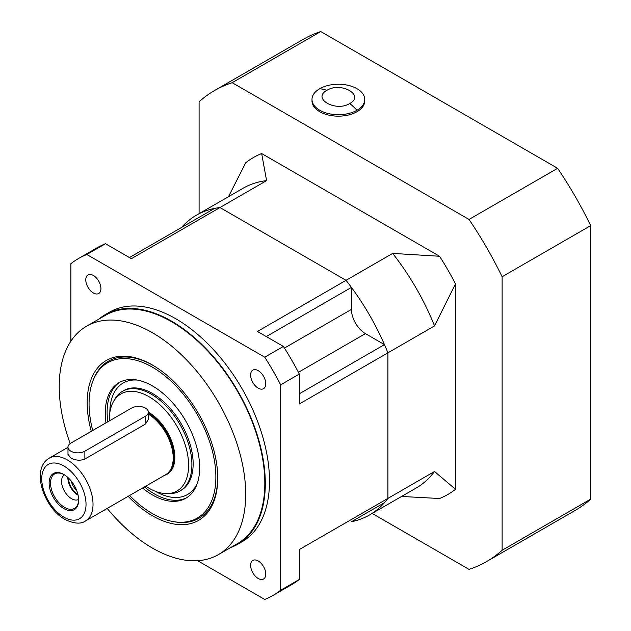 <?xml version="1.0" encoding="UTF-8"?>
<svg xmlns="http://www.w3.org/2000/svg" width="631" height="631" viewBox="0 0 631 631"><rect width="100%" height="100%" fill="white"/><g stroke="black" fill="none" stroke-linecap="round" stroke-linejoin="round"><path stroke-width="0.95" d="M93.356 292.965A10.711 6.184 60 0 1 86.36 283.524A10.711 6.184 60 0 1 88.001 274.942A10.711 6.184 60 0 1 93.356 275.471A10.711 6.184 60 0 1 100.361 284.912A10.711 6.184 60 0 1 98.72 293.502A10.711 6.184 60 0 1 93.356 292.965M258.189 578.469A10.711 6.184 60 0 1 251.193 569.028A10.711 6.184 60 0 1 252.834 560.438A10.711 6.184 60 0 1 258.189 560.967A10.711 6.184 60 0 1 265.194 570.408A10.711 6.184 60 0 1 263.553 578.998A10.711 6.184 60 0 1 258.189 578.469M258.189 388.136A10.711 6.184 60 0 1 251.193 378.695A10.711 6.184 60 0 1 252.834 370.105A10.711 6.184 60 0 1 258.189 370.634A10.711 6.184 60 0 1 265.194 380.075A10.711 6.184 60 0 1 263.553 388.664A10.711 6.184 60 0 1 258.189 388.136M70.183 443.561A131.863 76.13 60 0 1 86.534 326.227A131.863 76.13 60 0 1 152.465 332.758A131.863 76.13 60 0 1 238.613 448.957A131.863 76.13 60 0 1 218.397 554.625A131.863 76.13 60 0 1 152.465 548.094A131.863 76.13 60 0 1 107.207 508.428M86.534 326.227L105.645 315.192A131.863 76.13 60 0 1 171.577 321.723A131.863 76.13 60 0 1 257.724 437.922A131.863 76.13 60 0 1 237.516 543.591L218.397 554.625M91.274 431.344A92.307 53.296 60 0 1 152.465 365.057A92.307 53.296 60 0 1 217.734 478.109A92.307 53.296 60 0 1 152.465 515.795A92.307 53.296 60 0 1 128.156 496.337M93.104 380.43A90.659 52.341 60 0 1 108.303 361.24A90.659 52.341 60 0 1 153.049 365.404M98.949 319.057A132.542 76.525 60 0 1 105.306 314.601A132.542 76.525 60 0 1 171.577 321.171A132.542 76.525 60 0 1 258.166 437.969A132.542 76.525 60 0 1 237.855 544.174A132.542 76.525 60 0 1 230.82 547.456M105.306 314.601L109.502 312.179A132.542 76.525 60 0 1 175.773 318.75A132.542 76.525 60 0 1 262.362 435.548A132.542 76.525 60 0 1 242.052 541.753L237.855 544.174M217.734 477.43A90.659 52.341 60 0 1 198.962 518.264A90.659 52.341 60 0 1 174.74 521.837M129.434 257.551L214.579 208.396A173.075 99.927 60 0 1 219.967 207.536L346.04 280.33A173.075 99.927 60 0 1 351.435 287.405L351.435 309.403A19.782 11.421 60 0 0 365.42 333.625L384.468 344.621A173.075 99.927 60 0 1 387.907 352.832L387.907 498.411A173.075 99.927 60 0 1 384.468 502.655L351.435 521.727A173.075 99.927 -120 0 0 369.545 514.943A173.075 99.927 -120 0 0 387.907 498.411L299.323 549.554L299.323 579.471A194.506 112.294 60 0 1 291.672 584.645L273.026 595.412A194.506 112.294 60 0 1 264.728 599.45L197.606 560.699M70.877 341.197L70.877 263.695A194.506 112.294 60 0 1 78.528 258.521A194.506 112.294 60 0 1 86.826 254.49L105.48 243.724L131.39 258.678L266.59 180.624A173.075 99.927 -120 0 0 243.093 188.259L196.47 215.171A173.075 99.927 -120 0 0 181.547 227.46M299.323 393.783L384.468 344.621M86.826 254.49L264.728 357.193A194.506 112.294 60 0 1 280.677 384.823L299.323 374.057L299.323 403.974L434.53 325.919A173.075 99.927 -120 0 0 392.663 253.41L439.555 256.257L261.66 153.546A194.506 112.294 -120 0 0 245.711 162.759L228.501 196.683M280.677 384.823L280.677 590.237A194.506 112.294 60 0 1 273.026 595.412M299.323 579.471L280.677 590.237M369.545 514.943L416.168 488.031A173.075 99.927 -120 0 0 434.53 471.491L387.907 498.411L387.907 352.832A173.075 99.927 -120 0 0 346.04 280.33L257.464 331.464L283.374 346.427A194.506 112.294 60 0 1 299.323 374.057M283.374 346.427L264.728 357.193M78.528 258.521L97.174 247.754A194.506 112.294 60 0 1 105.48 243.724M266.29 336.568L351.435 287.405M142.574 488.015A66.76 38.546 -120 0 0 185.845 498.238A66.76 38.546 -120 0 0 196.091 444.8A66.76 38.546 -120 0 0 119.085 382.615A66.76 38.546 -120 0 0 105.953 422.865M129.592 495.509A89.665 51.774 -120 0 0 178.549 522.216A89.665 51.774 -120 0 0 211.07 446.306A89.665 51.774 -120 0 0 153.491 367.81A89.665 51.774 -120 0 0 94.674 376.936A89.665 51.774 -120 0 0 92.733 430.5M108.422 361.177A90.659 52.341 -120 0 0 95.439 375.429L94.674 376.936M178.549 522.216L180.237 522.31A90.659 52.341 -120 0 0 199.073 518.201M148.372 412.161L148.372 419.449L145.469 424.056L84.862 459.045C80.2 460.882 75.539 460.504 70.877 457.925L67.982 454.438L67.982 447.158A9.891 5.711 0 0 0 74.087 452.435A9.891 5.711 0 0 0 84.862 451.197L145.469 416.2A9.891 5.711 0 0 0 148.372 412.161A9.891 5.711 0 0 0 145.469 408.123A9.891 5.711 0 0 0 131.485 408.123L70.877 443.12A9.891 5.711 0 0 0 67.982 447.158M109.36 420.901A56.041 32.355 60 0 1 113.272 401.963A56.041 32.355 60 0 1 148.971 396.686A56.041 32.355 60 0 1 187.604 454.557A56.041 32.355 60 0 1 166.182 493.6A56.041 32.355 60 0 1 148.971 488.205A56.041 32.355 60 0 1 145.737 486.185M113.272 401.963L114.582 399.589A57.524 33.214 60 0 1 122.453 391.33A57.524 33.214 60 0 1 151.219 394.178A57.524 33.214 60 0 1 188.803 444.871A57.524 33.214 60 0 1 179.985 490.965A57.524 33.214 60 0 1 168.887 493.655L166.182 493.6M148.372 414.11A35.935 20.744 60 0 1 173.209 457.79A35.935 20.744 60 0 1 173.209 457.925M148.372 414.117A36.267 20.933 60 0 1 173.209 458.059A36.267 20.933 60 0 1 165.701 474.654L85.508 520.954A36.267 20.933 60 0 0 91.069 491.896A36.267 20.933 60 0 0 67.383 459.944A36.267 20.933 60 0 0 49.25 458.145L67.982 447.332M63.881 508.61A20.878 12.052 60 0 1 49.123 483.046A20.878 12.052 60 0 1 63.881 474.528L63.881 474.528A20.878 12.052 60 0 1 78.646 500.091A20.878 12.052 60 0 1 63.881 508.61M78.638 499.681A19.884 11.484 60 0 1 77.716 504.54A19.884 11.484 60 0 1 64.583 507.403A19.884 11.484 60 0 1 50.756 486.13A19.884 11.484 60 0 1 59.566 473.1A19.884 11.484 60 0 1 64.236 474.733M78.63 499.421A14.174 8.187 60 0 1 71.579 498.703A14.174 8.187 60 0 1 62.327 486.241A14.174 8.187 60 0 1 64.457 474.867M78.102 495.201A14.174 8.187 60 0 1 77.873 495.067A14.174 8.187 60 0 1 67.848 477.438M77.889 494.27A13.188 7.611 60 0 1 77.873 494.262A13.188 7.611 60 0 1 68.542 478.093M76.69 490.492A11.539 6.665 60 0 1 71.224 481.019M179.985 490.965L181.231 490.248A57.524 33.214 -120 0 0 190.049 444.153A57.524 33.214 -120 0 0 152.465 393.46A57.524 33.214 -120 0 0 123.7 390.605L122.453 391.33M401.576 496.455L439.555 498.514A194.506 112.294 -120 0 0 455.503 489.301L455.503 283.887A194.506 112.294 -120 0 0 439.555 256.257M455.503 283.887L434.53 325.919M434.53 471.491L455.503 489.301M261.66 153.546L266.59 180.624M392.663 253.41L346.04 280.33L219.967 207.536A173.075 99.927 -120 0 0 196.47 215.171M199.088 213.664L199.088 101.796A271.977 157.024 60 0 1 214.619 90.493A271.977 157.024 60 0 1 232.176 82.693L320.753 31.55L557.623 168.303A271.977 157.024 60 0 1 590.711 225.614L590.711 499.121A271.977 157.024 60 0 1 575.172 510.424L486.596 561.566A271.977 157.024 60 0 1 469.038 569.367L372.164 513.437M214.619 90.493L303.203 39.351A271.977 157.024 60 0 1 320.753 31.55M590.711 499.121L502.126 550.264A271.977 157.024 60 0 1 486.596 561.566M232.176 82.693L469.038 219.446A271.977 157.024 60 0 1 502.126 276.757L502.126 550.264M557.623 168.303L469.038 219.446M502.126 276.757L590.711 225.614M357.02 110.236A26.376 15.223 180 0 1 319.72 110.236A26.376 15.223 180 0 1 311.998 99.469A26.376 15.223 180 0 1 319.72 88.703A26.376 15.223 180 0 1 357.02 88.703A26.376 15.223 180 0 1 364.742 99.469A26.376 15.223 180 0 1 357.02 110.236A72.526 41.875 -120 0 0 349.771 103.484C335.779 112.381 311.54 98.42 326.961 90.312C340.961 81.423 365.199 95.376 349.771 103.484M311.998 99.469L311.998 100.936A26.376 15.223 -0 0 0 319.72 111.703A26.376 15.223 -0 0 0 348.462 115A26.376 15.223 -0 0 0 364.742 100.936L364.742 99.469M298.416 372.314L365.42 333.625M284.431 348.083L351.435 309.403M137.416 380.075A64.378 37.174 -120 0 0 109.849 412.54M144.436 486.935A66.76 38.546 -120 0 0 186.76 497.678M155.313 491.273A64.378 37.174 -120 0 0 197.211 483.63M120.032 382.094A66.76 38.546 -120 0 0 107.814 421.792M148.372 413.297A35.935 20.744 60 0 1 148.506 413.376A35.935 20.744 60 0 1 171.175 442.544A35.935 20.744 60 0 1 168.99 471.901M148.372 412.224A36.59 21.131 60 0 1 148.971 412.564A36.59 21.131 60 0 1 173.486 447.048A36.59 21.131 60 0 1 164.652 475.261M63.881 466.001A31.321 18.078 60 0 1 86.029 504.358A31.321 18.078 60 0 1 63.881 517.144A31.321 18.078 60 0 1 41.741 478.787A31.321 18.078 60 0 1 63.881 466.001M145.469 416.2L145.469 424.056M84.862 451.197L84.862 459.045M326.961 90.312A72.526 41.875 -120 0 0 319.72 88.703M49.25 458.145C30.43 469.07 43.918 507.852 64.906 519.408C74.001 523.777 80.863 524.29 85.508 520.954"/></g></svg>
